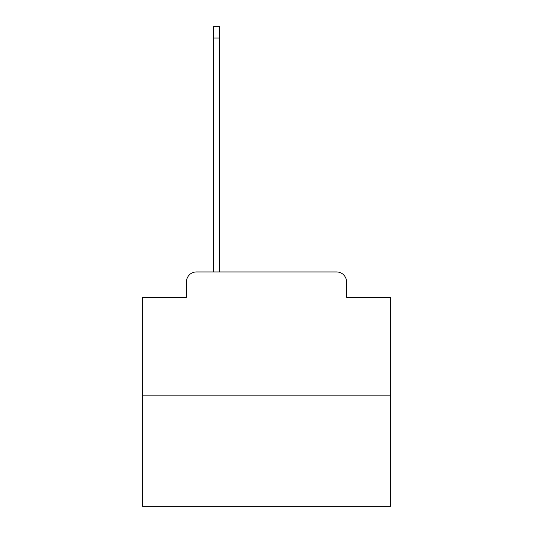 <?xml version="1.0" encoding="UTF-8"?>
<svg xmlns="http://www.w3.org/2000/svg" width="533" height="533" viewBox="0 0 533 533"><rect width="100%" height="100%" fill="white"/><g stroke="black" fill="none" stroke-linecap="round" stroke-linejoin="round"><path stroke-width="0.8" d="M186.47 281.864L186.47 297.227L186.47 281.864A9.914 9.914 0 0 1 196.377 271.95L213.227 271.95L213.227 26.65L219.669 26.65L219.669 38.05L213.227 38.05M390.389 395.839L142.611 395.839L142.611 506.35L390.389 506.35L390.389 297.227L346.53 297.227L346.53 281.864A9.914 9.914 0 0 0 336.623 271.95L196.377 271.95M142.611 395.839L142.611 297.227L186.47 297.227M219.669 38.05L219.669 271.95L336.623 271.95M346.53 297.227L346.53 281.864"/></g></svg>
